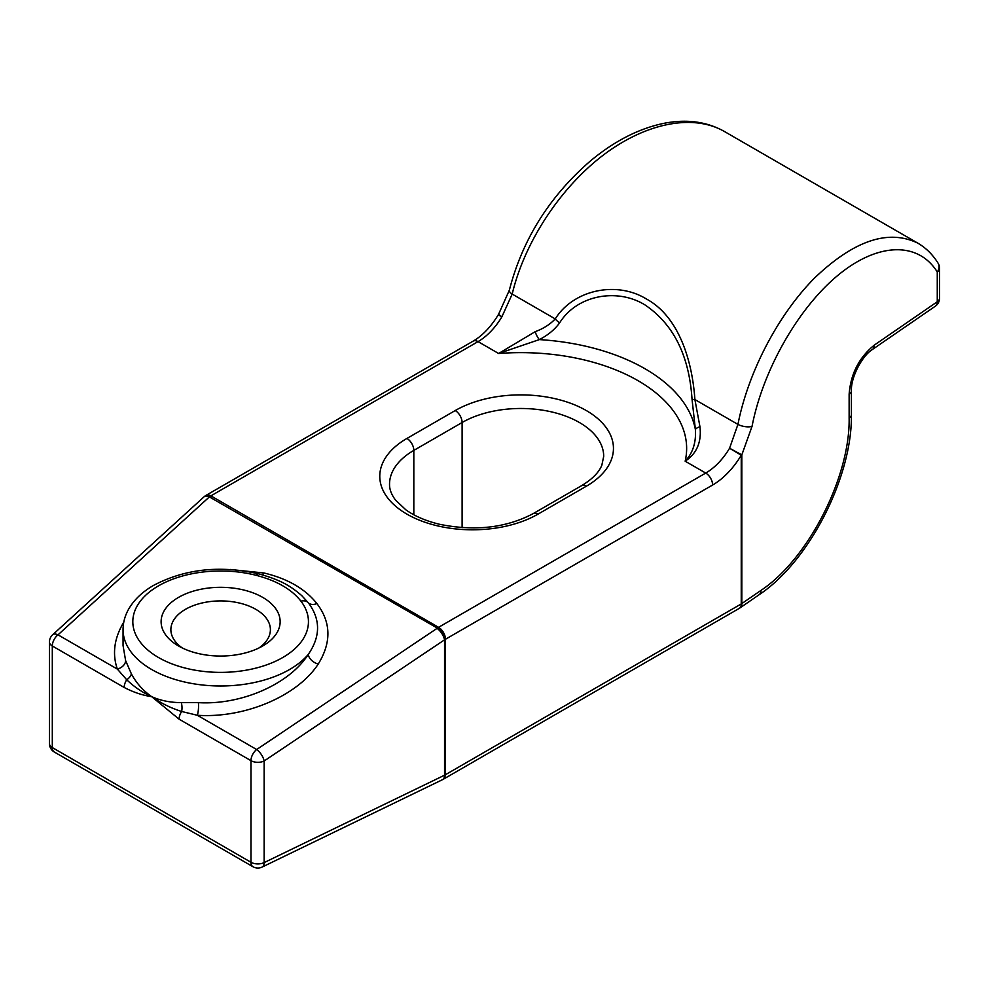 <?xml version="1.0" encoding="UTF-8"?>
<svg xmlns="http://www.w3.org/2000/svg" width="989" height="989" viewBox="0 0 989 989"><rect width="100%" height="100%" fill="white"/><g stroke="black" fill="none" stroke-linecap="round" stroke-linejoin="round"><path stroke-width="1.48" d="M258.957 647.968A49.759 28.73 0 0 0 270.393 629.647A49.759 28.73 0 0 0 220.634 600.916A49.759 28.73 0 0 0 170.874 629.647A49.759 28.73 0 0 0 182.297 647.968M178.539 645.978A59.525 34.368 0 0 0 262.715 645.978A59.525 34.368 0 0 0 262.715 597.381A59.525 34.368 0 0 0 178.539 597.381A59.525 34.368 0 0 0 178.539 645.978L178.539 645.978M179.096 719.176A9.754 5.637 -60 0 1 181.667 711.487C170.961 708.136 160.947 703.179 151.638 696.639L179.096 719.176L250.971 760.665L250.971 862.272L52.306 747.573A9.754 5.637 120 0 0 54.333 752.036L252.986 866.735A9.754 5.637 -60 0 1 250.971 862.272A9.754 5.637 180 0 0 264.137 862.593L264.137 760.998A9.754 4.067 -123.9 0 0 256.67 749.526L437.064 628.361A9.754 4.067 -123.9 0 1 444.543 639.821L444.543 775.203L264.137 862.593A9.754 5.118 -115.8 0 1 262.122 867.069L442.528 779.666A9.754 5.118 -115.8 0 0 444.543 775.203A9.754 5.637 180 0 0 445.174 774.869L741.243 603.933L741.243 455.224L729.573 448.24L741.824 454.866L752.036 426.37A9.754 3.746 -169 0 1 737.93 424.392L729.573 448.24A48.782 28.162 120 0 1 705.726 473.063L685.154 461.195A165.88 95.772 0 0 0 498.617 353.493L478.046 341.613A48.782 28.162 120 0 0 501.893 316.789L512.203 294.079C524.38 242.688 559.638 188.652 602.486 155.718C645.372 122.908 692.955 113.426 724.319 131.438L917.829 243.146M125.628 660.64L123.056 645.594L123.056 629.647A97.577 56.336 0 0 0 198.628 684.536A97.577 56.336 0 0 0 308.284 654.397C289.369 684.128 241.365 705.206 198.381 702.647A9.754 2.337 -86.7 0 1 197.343 715.282L181.667 711.487A9.754 4.661 -90.3 0 0 181.284 702.623C170.343 702.586 160.465 700.583 151.638 696.639C142.898 690.446 136.136 682.83 131.352 673.793A9.754 5.427 -27.8 0 1 126.74 679.777C134.183 686.91 142.49 692.523 151.638 696.639C142.75 695.391 133.589 692.337 124.169 687.466A9.754 5.637 -60 0 1 126.74 679.777L117.332 669.083A9.754 7.207 -19.7 0 0 125.628 660.64L131.352 673.793M181.284 702.623L198.381 702.647M230.153 569.466L263.927 572.977C287.453 578.577 305.107 588.764 316.888 603.55C331.117 622.279 331.562 642.43 318.248 664.027A9.754 6.132 -146.1 0 1 308.284 654.397C320.634 636.459 320.646 619.238 308.308 602.758L301.583 595.452M301.719 595.576L301.929 595.786C290.939 586.267 281.185 580.048 258.611 573.843L258.611 573.843A9.754 3.227 104.3 0 0 256.188 575.326A87.811 50.699 0 0 0 133.663 614.663A87.811 50.699 0 0 0 232.798 671.89A87.811 50.699 0 0 0 300.928 601.151A9.754 7.282 -37.5 0 1 308.308 602.758A9.754 6.824 142.1 0 0 316.888 603.55M300.928 601.151C291.631 589.308 276.722 580.691 256.188 575.326M752.036 426.37C762.964 370.183 797.802 308.753 837.522 275.647C877.243 242.528 917.891 241.019 937.263 271.95L937.263 301.781L874.313 345.099A9.754 6.107 -124.5 0 1 872.36 349.525L935.322 306.207A9.754 9.754 0 0 0 939.55 298.159L939.55 268.328A9.754 5.637 180 0 1 937.263 271.95A9.754 7.887 -32.1 0 0 938.054 263.136L938.054 263.136C932.701 254.569 925.939 247.893 917.767 243.121C888.221 228.867 853.791 240.537 814.479 278.107C778.145 314.799 748.253 371.938 737.93 424.392L694.896 399.556L699.965 426.778C701.683 442.132 696.738 453.605 685.154 461.195C692.757 453.135 696.182 442.652 695.415 429.721L692.028 399.148C689.172 355.607 673.484 324.182 644.952 304.896C617.309 287.824 577.217 294.833 559.7 322.76C554.755 329.56 547.955 335.172 539.326 339.598L498.617 353.493L535.222 331.661C543.344 328.682 550.02 324.441 555.237 318.915C573.917 289.196 617.148 280.864 646.46 299.024C677.205 315.602 691.979 357.177 694.896 399.556A9.754 1.31 174 0 1 692.028 399.148M559.7 322.76A9.754 5.798 34.8 0 1 555.237 318.915L512.203 294.079A9.754 4.018 13.3 0 1 509.347 290.173L498.543 314.378L501.893 316.789L498.271 314.811C490.903 326.852 482.533 335.63 473.162 341.131A9.754 5.637 60 0 1 478.046 341.613L210.892 495.86L438.572 627.31A9.754 5.637 120 0 0 437.373 628.126L437.064 628.361A9.754 4.574 -128 0 1 445.174 639.5L445.174 774.869A9.754 5.637 -120 0 1 443.146 779.332A9.754 5.637 -120 0 1 442.812 779.505M699.965 426.778A9.754 3.239 174.7 0 0 695.415 429.721A175.634 101.397 0 0 0 539.326 339.598A9.754 3.931 62.7 0 1 535.222 331.661M204.327 496.602A9.754 4.574 52 0 1 204.575 496.367A9.754 4.574 52 0 1 209.384 496.898L437.373 628.126A9.754 4.574 -128 0 1 445.47 639.253L445.174 639.5A9.754 5.637 180 0 1 444.543 639.821L264.137 760.998A9.754 5.637 180 0 1 250.971 760.665A9.754 5.637 -60 0 1 256.67 749.526L197.343 715.282C244.642 718.459 297.442 696.071 318.248 664.027M204.735 496.255A9.754 4.574 52 0 1 204.884 496.132A9.754 4.574 52 0 1 209.693 496.663A9.754 5.637 120 0 1 210.892 495.86A9.754 5.637 60 0 0 206.009 495.378A9.754 9.754 0 0 0 204.884 496.132L204.575 496.367A9.754 9.754 0 0 0 204.006 496.849A9.754 5.032 47.7 0 1 209.384 496.898L58.005 634.839L117.332 669.083C112.078 653.717 114.23 638.066 123.786 622.143M49.45 641.985L49.45 743.592A9.754 5.637 0 0 0 52.306 747.573L52.306 645.978A9.754 5.637 0 0 1 49.45 641.985A9.754 9.754 0 0 1 52.64 634.777A9.754 5.032 47.7 0 1 58.005 634.839A9.754 5.637 -60 0 0 52.306 645.978L124.169 687.466M262.27 574.832A9.754 3.82 103 0 0 263.927 572.977M760.986 590.384C808.1 559.218 850.107 477.143 849.131 418.199A9.754 5.637 180 0 0 851.405 414.576C852.419 477.044 808.977 561.777 759.033 594.797L759.033 594.797A9.754 6.107 -124.5 0 0 760.986 590.384L741.824 603.574L741.824 454.866A9.754 5.637 180 0 1 741.243 455.224A58.549 33.799 120 0 1 712.624 485.018L445.47 639.253A9.754 5.637 -120 0 0 438.572 627.31L705.726 473.063A9.754 5.637 -120 0 1 712.624 485.018M874.313 345.099C859.045 357.536 850.651 373.929 849.131 394.302L849.131 418.199M538.016 514.132A9.754 5.637 -120 0 0 533.133 513.65C506.121 527.903 474.93 531.452 439.561 524.281C425.888 520.968 414.651 516.134 405.836 509.805L395.662 500.249C391.471 494.723 389.431 489.394 389.53 484.251A82.94 47.88 0 0 1 413.822 450.391A9.754 5.637 -120 0 0 406.924 438.448A92.694 53.517 0 0 0 406.924 514.132A92.694 53.517 0 0 0 538.016 514.132L586.304 486.242A9.754 5.637 -120 0 0 581.433 485.76C592.114 479.331 598.926 472.482 601.844 465.213L603.698 456.374A82.94 47.88 0 0 0 552.505 412.129A82.94 47.88 0 0 0 462.11 422.513A9.754 5.637 -120 0 0 455.212 410.559A92.694 53.517 0 0 1 586.304 410.559A92.694 53.517 0 0 1 586.304 486.242M406.924 438.448L455.212 410.559M413.822 514.774L413.822 450.391L462.11 422.513L462.11 527.656M741.824 603.574A9.754 5.637 180 0 1 741.243 603.933A9.754 5.637 -120 0 1 739.228 608.396A9.754 9.754 0 0 0 739.871 607.988A9.754 6.107 -124.5 0 0 741.824 603.574M939.55 298.159A9.754 5.637 180 0 1 937.263 301.781A9.754 6.107 -124.5 0 1 935.322 306.207M851.405 414.576L851.405 390.68A9.754 5.637 180 0 1 849.131 394.302M739.525 608.198A9.754 6.107 -124.5 0 0 739.871 607.988L759.033 594.797M258.611 573.843C219.867 565.078 184.844 568.935 153.555 585.401C142.391 591.83 134.096 599.742 128.657 609.113C124.96 615.628 123.093 622.477 123.056 629.647M533.133 513.65L581.433 485.76M872.36 349.525C862.025 355.867 850.812 377.514 851.405 390.68M739.228 608.396L443.146 779.332A9.754 9.754 0 0 1 442.528 779.666M252.986 866.735A9.754 9.754 0 0 0 262.122 867.069M52.64 634.777L204.006 496.849M49.45 743.592A9.754 9.754 0 0 0 54.333 752.036M939.55 268.328A9.754 9.754 0 0 0 938.054 263.136M509.347 290.173C522.427 239.561 549.414 196.527 590.285 161.071C613.81 141.464 637.93 128.978 662.618 123.6C685.785 118.779 706.356 121.387 724.319 131.438M473.162 341.131L206.009 495.378"/></g></svg>
